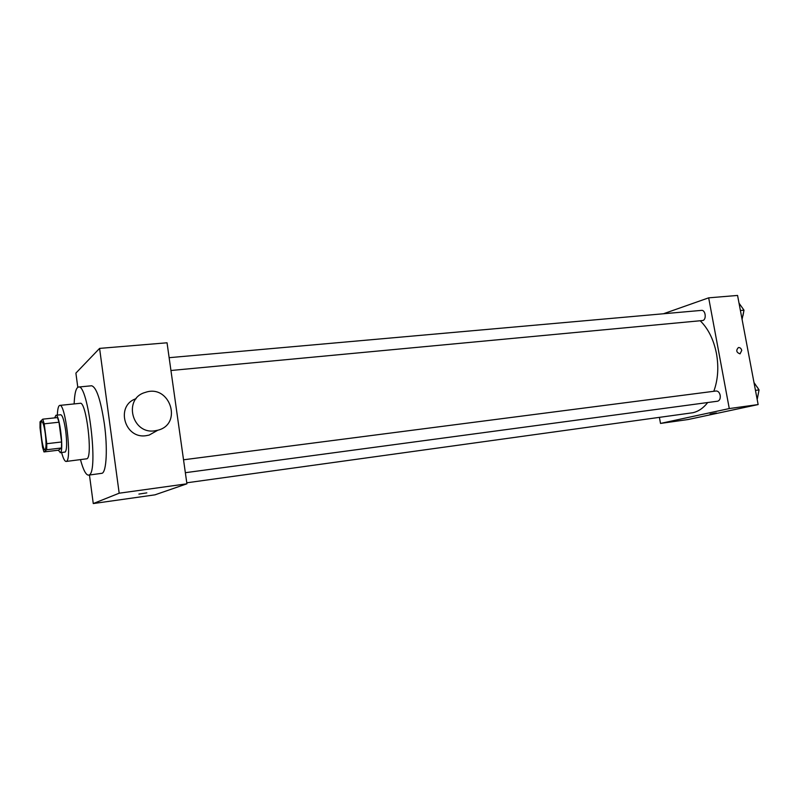 <?xml version="1.0" encoding="UTF-8"?>
<svg xmlns="http://www.w3.org/2000/svg" width="799" height="799" viewBox="0 0 799 799"><rect width="100%" height="100%" fill="white"/><g stroke="black" fill="none" stroke-linecap="round" stroke-linejoin="round"><path stroke-width="1.2" d="M45.323 433.907C46.372 443.255 46.252 448.539 44.984 449.757C42.307 450.696 38.961 421.223 41.778 421.542C43.036 422.042 44.215 426.167 45.323 433.907M42.746 419.165L40.04 421.812L40.01 427.795L42.527 447.22L43.955 451.934L46.722 449.737L46.781 443.705L44.205 423.83L42.746 419.165L57.488 417.577L58.996 422.212L44.205 423.83M43.955 451.934L58.497 450.197L61.473 447.989L46.722 449.737M58.996 422.212L61.593 441.977L46.781 443.705M61.593 441.977L61.473 447.989M58.297 450.217L60.434 452.594C64.04 451.125 59.516 413.792 55.92 415.27L54.692 417.877M55.92 415.27L60.764 414.751C62.582 415.39 64.24 420.843 65.738 431.09C67.056 442.656 66.906 449.627 65.278 452.004L60.165 452.703M61.603 452.524C63.211 458.466 64.729 461.432 66.127 461.452L66.497 461.313C72.08 459.415 65.288 403.115 59.765 405.403C58.397 405.732 57.598 408.968 57.348 415.12M66.127 461.452L86.921 458.776C92.994 456.828 86.212 400.968 80.2 403.295L59.765 405.403M80.469 459.675C83.266 469.932 85.952 475.085 88.539 475.145L89.069 474.966C98.846 472.738 88.08 383.18 78.532 387.036C76.025 387.675 74.567 393.298 74.147 403.924M78.532 387.036L91.605 385.777C96.429 387.116 100.684 399.82 104.369 423.889C107.735 448.009 106.517 471.72 102.122 473.268L88.539 475.145M89.458 475.015L93.263 503.56L119.181 493.203L99.585 348.394L75.895 373.103L77.793 387.315M146.826 492.873L138.896 494.082L146.826 492.873M93.263 503.56L154.926 494.851L186.916 483.804L119.181 493.203M186.916 483.804L167.041 342.791L99.585 348.394M157.033 430.661L149.153 435.085L146.197 435.665C124.404 439.3 115.186 405.383 136.1 398.691M154.796 430.811L157.832 430.222C183.141 424.069 169.738 383.7 145.288 392.419C122.946 398.381 131.855 434.576 154.796 430.811M707.704 402.536C703.41 408.059 698.446 411.455 692.813 412.733L186.766 482.796M700.264 320.808C708.304 328.759 713.707 339.705 716.483 353.637C718.86 367.29 717.971 379.845 713.807 391.29M170.946 370.496L702.82 320.509C706.765 319.5 705.487 309.752 701.502 310.382L169.138 357.682M183.53 459.795L716.134 390.991C718.121 391.001 719.47 392.439 720.189 395.315C720.558 398.451 719.749 400.409 717.772 401.178L185.348 472.698M659.415 417.418L660.503 423.43L729.277 408.569L708.673 297.837L663.43 313.767M729.277 408.569L758.141 404.564L688.009 419.545L660.503 423.43M715.305 413.093L710.141 414.082L715.305 413.093M758.141 404.564L737.567 295.44L708.673 297.837M741.742 350.421L740.044 353.867C736.358 352.479 735.809 350.371 738.406 347.545C740.054 347.415 741.162 348.374 741.742 350.421L740.044 353.867C736.358 352.479 735.809 350.371 738.406 347.545C740.054 347.415 741.162 348.374 741.742 350.431M716.463 412.983L710.091 414.072M742.071 319.34L743.999 310.182L739.035 303.191M743.999 310.182L740.413 310.501M743.849 311.001L743 315.615M757.332 398.811L759.05 389.902L753.986 382.541M759.05 389.902L755.464 390.381M758.88 390.761L758.141 394.596M757.132 386.956L758.441 388.963M157.832 430.222L149.153 435.085"/></g></svg>
